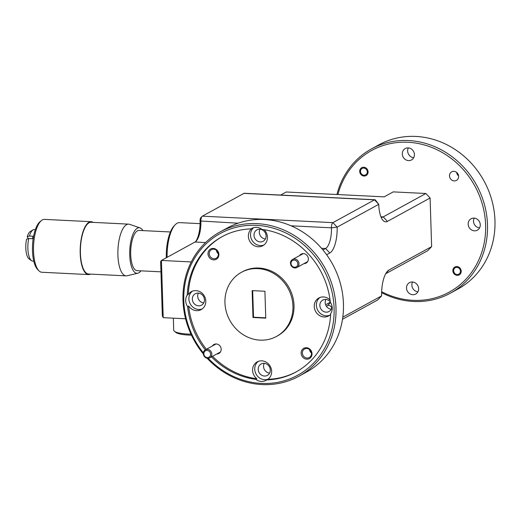 <?xml version="1.0" encoding="UTF-8"?>
<svg xmlns="http://www.w3.org/2000/svg" width="521" height="521" viewBox="0 0 521 521"><rect width="100%" height="100%" fill="white"/><g stroke="black" fill="none" stroke-linecap="round" stroke-linejoin="round"><path stroke-width="0.78" d="M363.593 168.068A3.654 3.321 -118.7 0 0 360.506 171.683A3.654 3.321 -118.7 0 0 364.199 175.225A3.654 3.321 -118.7 0 0 367.285 171.617A3.654 3.321 -118.7 0 0 363.593 168.068M456.735 267.371A3.654 3.321 -118.7 0 0 453.648 270.985A3.654 3.321 -118.7 0 0 457.34 274.528A3.654 3.321 -118.7 0 0 460.427 270.92A3.654 3.321 -118.7 0 0 456.735 267.371M294.482 260.103A3.654 3.321 -118.7 0 0 290.998 263.294A3.654 3.321 -118.7 0 0 294.326 267.227A3.654 3.321 -118.7 0 0 297.804 264.036A3.654 3.321 -118.7 0 0 294.482 260.103M294.639 267.931A4.565 4.155 61.3 0 1 290.627 264.284A4.565 4.155 61.3 0 1 292.541 259.478A4.565 4.155 61.3 0 1 294.834 259.028A4.565 4.155 61.3 0 1 298.846 262.682A4.565 4.155 61.3 0 1 296.931 267.488A4.565 4.155 61.3 0 1 294.639 267.931M207.299 350.457A3.654 3.321 -118.7 0 0 203.822 353.648A3.654 3.321 -118.7 0 0 207.143 357.582A3.654 3.321 -118.7 0 0 210.621 354.391A3.654 3.321 -118.7 0 0 207.299 350.457M207.456 358.292A4.565 4.155 61.3 0 1 203.444 354.638A4.565 4.155 61.3 0 1 205.359 349.832A4.565 4.155 61.3 0 1 207.658 349.389A4.565 4.155 61.3 0 1 211.663 353.043A4.565 4.155 61.3 0 1 209.755 357.842A4.565 4.155 61.3 0 1 207.456 358.292M142.943 230.608A22.813 8.29 92.8 0 0 140.045 227.918A22.813 8.29 92.8 0 0 131.435 238.852A22.813 8.29 92.8 0 0 130.504 262.63A22.813 8.29 92.8 0 0 137.798 273.232A22.813 8.29 92.8 0 0 140.944 270.842M137.798 273.232L127.052 275.772A25.894 9.411 -87.2 0 1 126.062 275.863A25.894 9.411 -87.2 0 1 119.83 236.742A25.894 9.411 -87.2 0 1 128.628 224.134A25.894 9.411 -87.2 0 1 129.605 224.33L140.045 227.918M126.062 275.863L88.583 274.007A25.894 9.411 -87.2 0 1 82.344 234.88A25.894 9.411 -87.2 0 1 91.149 222.278L128.628 224.134M90.576 274.105A26.473 9.619 -87.2 0 1 88.55 274.58A26.473 9.619 -87.2 0 1 80.169 250.568A26.473 9.619 -87.2 0 1 89.052 222.233A26.473 9.619 -87.2 0 1 91.175 221.705A26.473 9.619 -87.2 0 1 93.142 222.376M88.55 274.58L41.869 272.262A26.473 9.619 -87.2 0 1 38.932 270.796A26.473 9.619 -87.2 0 1 35.493 232.268A26.473 9.619 -87.2 0 1 41.426 220.559A26.473 9.619 -87.2 0 1 42.364 219.921A26.473 9.619 -87.2 0 1 44.493 219.387L91.175 221.705M41.426 220.559L40.006 221.718A25.177 9.15 92.8 0 0 34.366 232.861A25.177 9.15 92.8 0 0 37.636 269.5L38.932 270.796M35.35 229.592L34.425 229.546A15.825 5.751 92.8 0 0 33.11 229.891A15.825 5.751 92.8 0 0 29.384 236.046L33.136 236.234A15.825 5.751 92.8 0 0 32.797 237.433A15.825 5.751 92.8 0 0 32.491 238.703L28.746 238.514A15.825 5.751 92.8 0 0 31.586 260.689A15.825 5.751 92.8 0 0 32.856 261.158L33.78 261.203M170.406 231.969L139.055 230.419A20.143 7.32 92.8 0 0 130.706 254.561A20.143 7.32 92.8 0 0 137.056 270.646L160.95 271.832M191.454 335.172A21.582 4.383 178.2 0 1 176.749 332.978A21.582 4.383 178.2 0 1 175.746 332.339L175.036 331.695M381.639 291.708A80.755 73.428 -118.7 0 0 412.951 300.33A80.755 73.428 -118.7 0 0 485.611 225.026A80.755 73.428 -118.7 0 0 407.982 142.266A80.755 73.428 -118.7 0 0 337.901 194.554M336.931 194.509A82.22 74.757 61.3 0 1 371.466 148.915A82.22 74.757 61.3 0 1 408.471 140.54A82.22 74.757 61.3 0 1 484.393 204.395A82.22 74.757 61.3 0 1 450.528 293.095A82.22 74.757 61.3 0 1 413.531 301.47A82.22 74.757 61.3 0 1 381.613 292.672M453.908 171.331A4.897 4.455 61.3 0 1 458.428 175.134A4.897 4.455 61.3 0 1 456.409 180.416A4.897 4.455 61.3 0 1 454.208 180.911A4.897 4.455 61.3 0 1 449.688 177.107A4.897 4.455 61.3 0 1 451.7 171.826A4.897 4.455 61.3 0 1 453.908 171.331M363.756 167.248A4.494 4.09 61.3 0 1 367.911 170.738A4.494 4.09 61.3 0 1 366.055 175.59A4.494 4.09 61.3 0 1 364.036 176.046A4.494 4.09 61.3 0 1 359.887 172.555A4.494 4.09 61.3 0 1 361.737 167.71A4.494 4.09 61.3 0 1 363.756 167.248M456.897 266.55A4.494 4.09 61.3 0 1 461.046 270.041A4.494 4.09 61.3 0 1 459.196 274.893A4.494 4.09 61.3 0 1 457.178 275.349A4.494 4.09 61.3 0 1 453.023 271.858A4.494 4.09 61.3 0 1 454.879 267.006A4.494 4.09 61.3 0 1 456.897 266.55M408.158 147.879A6.506 5.913 61.3 0 1 414.169 152.933A6.506 5.913 61.3 0 1 411.486 159.947A6.506 5.913 61.3 0 1 408.562 160.611A6.506 5.913 61.3 0 1 402.551 155.558A6.506 5.913 61.3 0 1 405.234 148.544A6.506 5.913 61.3 0 1 408.158 147.879M474.019 218.097A6.506 5.913 61.3 0 1 480.023 223.151A6.506 5.913 61.3 0 1 477.347 230.165A6.506 5.913 61.3 0 1 474.423 230.829A6.506 5.913 61.3 0 1 468.412 225.775A6.506 5.913 61.3 0 1 471.095 218.761A6.506 5.913 61.3 0 1 474.019 218.097M412.372 281.985A6.506 5.913 61.3 0 1 418.383 287.038A6.506 5.913 61.3 0 1 415.699 294.059A6.506 5.913 61.3 0 1 412.775 294.717A6.506 5.913 61.3 0 1 406.764 289.669A6.506 5.913 61.3 0 1 409.447 282.649A6.506 5.913 61.3 0 1 412.372 281.985M299.015 376.182L306.478 372.085A82.22 74.757 -118.7 0 0 340.35 283.385A82.22 74.757 -118.7 0 0 264.421 219.53A82.22 74.757 -118.7 0 0 227.423 227.905L219.953 232.001A82.22 74.757 61.3 0 1 256.951 223.626A82.22 74.757 61.3 0 1 332.88 287.481A82.22 74.757 61.3 0 1 299.015 376.182A82.22 74.757 61.3 0 1 262.011 384.557A82.22 74.757 61.3 0 1 207.111 358.24M213.942 258.748A4.897 4.455 -118.7 0 0 216.143 258.247A4.897 4.455 -118.7 0 0 218.162 252.965A4.897 4.455 -118.7 0 0 213.643 249.162A4.897 4.455 -118.7 0 0 211.435 249.663A4.897 4.455 -118.7 0 0 209.422 254.945A4.897 4.455 -118.7 0 0 213.942 258.748M307.084 358.051A4.897 4.455 -118.7 0 0 309.285 357.549A4.897 4.455 -118.7 0 0 311.304 352.268A4.897 4.455 -118.7 0 0 306.784 348.464A4.897 4.455 -118.7 0 0 304.577 348.966A4.897 4.455 -118.7 0 0 302.564 354.247A4.897 4.455 -118.7 0 0 307.084 358.051M198.599 305.827A6.506 5.913 -118.7 0 0 201.523 305.169A6.506 5.913 -118.7 0 0 204.206 298.149A6.506 5.913 -118.7 0 0 198.195 293.095A6.506 5.913 -118.7 0 0 195.271 293.759A6.506 5.913 -118.7 0 0 192.588 300.78A6.506 5.913 -118.7 0 0 198.599 305.827M264.46 376.045A6.506 5.913 -118.7 0 0 267.384 375.387A6.506 5.913 -118.7 0 0 270.06 368.367A6.506 5.913 -118.7 0 0 264.056 363.313A6.506 5.913 -118.7 0 0 261.132 363.977A6.506 5.913 -118.7 0 0 258.449 370.998A6.506 5.913 -118.7 0 0 264.46 376.045M330.255 301.744A6.506 5.913 -118.7 0 0 325.703 299.425A6.506 5.913 -118.7 0 0 322.773 300.089A6.506 5.913 -118.7 0 0 320.096 307.103A6.506 5.913 -118.7 0 0 326.1 312.157A6.506 5.913 -118.7 0 0 329.031 311.493A6.506 5.913 -118.7 0 0 331.949 305.918M260.24 241.939A6.506 5.913 -118.7 0 0 263.17 241.275A6.506 5.913 -118.7 0 0 265.847 234.261A6.506 5.913 -118.7 0 0 259.842 229.207A6.506 5.913 -118.7 0 0 256.912 229.872A6.506 5.913 -118.7 0 0 254.235 236.886A6.506 5.913 -118.7 0 0 260.24 241.939M450.528 293.095L457.998 288.999A82.22 74.757 -118.7 0 0 491.863 200.298A82.22 74.757 -118.7 0 0 415.94 136.443A82.22 74.757 -118.7 0 0 378.936 144.818L371.466 148.915M203.32 353.915A82.22 74.757 61.3 0 1 219.953 232.001M213.623 259.868A5.848 5.314 -118.7 0 0 218.885 254.417A5.848 5.314 -118.7 0 0 213.265 248.426A5.848 5.314 -118.7 0 0 208.003 253.877A5.848 5.314 -118.7 0 0 213.623 259.868M306.765 359.171A5.848 5.314 -118.7 0 0 312.027 353.72A5.848 5.314 -118.7 0 0 306.407 347.728A5.848 5.314 -118.7 0 0 301.145 353.179A5.848 5.314 -118.7 0 0 306.765 359.171M216.782 353.987A5.119 4.65 -118.7 0 0 221.184 349.103A5.119 4.65 -118.7 0 0 216.267 343.971A5.119 4.65 -118.7 0 0 212.392 345.977M303.964 263.633A5.119 4.65 -118.7 0 0 308.36 258.748A5.119 4.65 -118.7 0 0 303.45 253.61A5.119 4.65 -118.7 0 0 299.575 255.622M208.205 358.305A80.755 73.428 -118.7 0 0 261.431 383.417A80.755 73.428 -118.7 0 0 334.091 308.113A80.755 73.428 -118.7 0 0 256.462 225.346A80.755 73.428 -118.7 0 0 189.69 267.859A80.755 73.428 -118.7 0 0 203.353 352.795M264.147 229.715A10.231 9.3 -118.7 0 1 262.825 245.717A10.231 9.3 -118.7 0 1 258.221 246.759A10.231 9.3 -118.7 0 1 248.927 239.321A10.231 9.3 -118.7 0 1 252.164 228.289L251.096 228.875A77.101 70.107 -118.7 0 0 221.874 236.775A77.101 70.107 -118.7 0 0 187.234 295.062A10.231 9.3 -118.7 0 0 187.599 306.602L188.661 306.016A10.231 9.3 -118.7 0 0 196.58 310.646A10.231 9.3 -118.7 0 0 201.184 309.604A10.231 9.3 -118.7 0 0 205.398 298.566A10.231 9.3 -118.7 0 0 195.948 290.62A10.231 9.3 -118.7 0 0 191.344 291.662A10.231 9.3 -118.7 0 0 188.302 294.476A77.101 70.107 -118.7 0 1 222.415 236.488M192.451 291.154A10.231 9.3 -118.7 0 0 189.462 302.167A10.231 9.3 -118.7 0 0 198.709 309.474A10.231 9.3 -118.7 0 0 202.207 308.94M266.798 379.894L267.866 379.308A10.231 9.3 -118.7 0 0 271.102 368.275A10.231 9.3 -118.7 0 0 261.809 360.838A10.231 9.3 -118.7 0 0 257.205 361.88A10.231 9.3 -118.7 0 0 256.892 378.76L255.824 379.347A10.231 9.3 -118.7 0 0 261.373 381.45A10.231 9.3 -118.7 0 0 265.977 380.408A10.231 9.3 -118.7 0 0 266.798 379.894A77.101 70.107 -118.7 0 0 296.019 371.987A77.101 70.107 -118.7 0 0 330.666 313.701A10.231 9.3 -118.7 0 0 330.301 302.16A77.101 70.107 -118.7 0 0 262.07 229.416A10.231 9.3 -118.7 0 0 256.527 227.312A10.231 9.3 -118.7 0 0 251.923 228.354A10.231 9.3 -118.7 0 0 251.096 228.875M258.312 361.372A10.231 9.3 -118.7 0 0 255.323 372.385A10.231 9.3 -118.7 0 0 264.57 379.692A10.231 9.3 -118.7 0 0 268.068 379.158M330.04 299.972A10.231 9.3 -118.7 0 0 323.456 296.944A10.231 9.3 -118.7 0 0 318.852 297.986A10.231 9.3 -118.7 0 0 314.632 309.025A10.231 9.3 -118.7 0 0 324.082 316.976A10.231 9.3 -118.7 0 0 328.686 315.934A10.231 9.3 -118.7 0 0 330.627 314.469M319.959 297.478A10.231 9.3 -118.7 0 0 316.963 308.497A10.231 9.3 -118.7 0 0 326.218 315.804A10.231 9.3 -118.7 0 0 329.715 315.27M253.616 227.651A10.231 9.3 -118.7 0 0 251.22 238.598A10.231 9.3 -118.7 0 0 260.357 245.586A10.231 9.3 -118.7 0 0 263.854 245.052M276.514 336.423L277.582 335.837A36.542 33.227 -118.7 0 0 292.633 296.416A36.542 33.227 -118.7 0 0 258.891 268.035A36.542 33.227 -118.7 0 0 242.447 271.754L241.379 272.34A36.542 33.227 -118.7 0 0 226.329 311.766A36.542 33.227 -118.7 0 0 260.07 340.141A36.542 33.227 -118.7 0 0 276.514 336.423A36.542 33.227 -118.7 0 0 291.571 297.003A36.542 33.227 -118.7 0 0 257.823 268.621A36.542 33.227 -118.7 0 0 241.379 272.34M252.678 290.646L253.512 317.217L265.756 317.823M252.978 317.51L252.131 290.62L264.915 291.252L265.762 318.149L252.978 317.51L253.512 317.217M187.234 295.062L188.302 294.476M267.866 379.308A77.101 70.107 -118.7 0 0 296.553 371.694M187.599 306.602A77.101 70.107 -118.7 0 0 205.287 349.871M211.5 356.885A77.101 70.107 -118.7 0 0 255.824 379.347M188.661 306.016A77.101 70.107 -118.7 0 0 206.355 349.285M212.568 356.299A77.101 70.107 -118.7 0 0 256.892 378.76M417.92 291.78A6.506 5.913 61.3 0 1 412.56 281.998M479.567 227.892A6.506 5.913 61.3 0 1 474.208 218.11M413.707 157.674A6.506 5.913 61.3 0 1 408.347 147.892M458.584 175.929A4.897 4.455 61.3 0 1 456.657 172.412M260.031 229.22A6.506 5.913 -118.7 0 0 265.391 239.002M325.885 299.438A6.506 5.913 -118.7 0 0 331.252 309.22M264.245 363.326A6.506 5.913 -118.7 0 0 269.604 373.108M198.384 293.108A6.506 5.913 -118.7 0 0 203.744 302.89M309.526 349.545A4.897 4.455 -118.7 0 0 311.46 353.062M216.391 250.243A4.897 4.455 -118.7 0 0 218.319 253.76M342.805 317.165L381.619 295.876A21.928 7.965 -87.2 0 1 387.52 271.174A21.928 7.965 -87.2 0 1 388.953 270.034L431.629 246.628L427.689 250.718L385.722 273.727M381.053 217.094A17.538 6.376 92.8 0 0 381.795 217.257A17.538 6.376 92.8 0 0 383.209 216.905L425.891 193.499L430.105 197.993L431.629 246.628M430.105 197.993L387.422 221.399A21.928 7.965 -87.2 0 1 382.642 219.947A21.928 7.965 -87.2 0 1 378.747 204.33L337.133 227.143A21.928 7.965 -87.2 0 1 329.8 252.991L326.621 254.736M325.618 304.759L330.314 302.187M322.935 249.95L325.586 248.497A17.538 6.376 92.8 0 0 331.447 227.82A4.383 1.596 -87.2 0 1 332.919 222.649L374.527 199.836A4.383 1.596 -87.2 0 1 374.879 199.745A4.383 1.596 -87.2 0 1 375.485 200.123L378.747 204.33L374.527 199.836L243.965 193.356L202.35 216.176A4.383 1.596 92.8 0 0 202.063 216.404A4.383 1.596 92.8 0 0 200.885 221.34A17.538 6.376 -87.2 0 1 196.163 241.106A17.538 6.376 -87.2 0 1 195.023 242.018L161.412 260.448L191.259 261.933M331.792 307.755A17.538 6.376 92.8 0 0 328.797 305.365A17.538 6.376 92.8 0 0 327.383 305.716L326.387 306.263M377.679 299.966L381.619 295.876L377.959 299.738A4.383 1.596 -87.2 0 1 377.679 299.966L342.505 319.256M425.891 193.499L393.244 191.878L384.179 196.853L286.25 191.995L280.643 195.069M374.879 199.745L244.316 193.265A4.383 1.596 92.8 0 0 243.965 193.356M163.21 317.667L162.337 315.882L160.631 261.522L161.412 260.448L163.21 317.667L185.58 318.78M195.557 241.666A19.003 6.903 92.8 0 0 200.057 220.982A2.924 1.062 -87.2 0 1 200.845 217.687L202.063 216.404M190.999 334.189A23.074 4.689 178.2 0 1 173.714 330.203L173.337 318.175M200.071 223.646L179.537 222.63A29.925 10.876 92.8 0 0 175.186 224.785A29.925 10.876 92.8 0 0 167.104 257.328M166.31 257.765A28.486 10.348 -87.2 0 1 173.981 226.055L175.186 224.785M31.586 260.689L29.124 258.944A14.165 5.145 -87.2 0 1 26.551 239.237L28.746 238.514M29.384 236.046L27.196 236.768L28.271 238.67M27.196 236.768A14.165 5.145 -87.2 0 1 30.492 231.376L33.11 229.891M380.929 216.788L383.209 216.905L387.422 221.399M202.35 216.176L332.919 222.649L337.133 227.143L331.447 227.82L291.063 225.814M321.529 248.296L325.586 248.497L329.8 252.991M330.509 302.48L327.383 305.716M388.953 270.034L386.256 272.828M200.057 220.982L238.097 223.19M205.574 242.545L195.023 242.018M292.541 259.478L303.248 253.61M296.931 267.488L307.637 261.614M205.359 349.832L216.065 343.964M209.755 357.842L220.461 351.975"/></g></svg>
